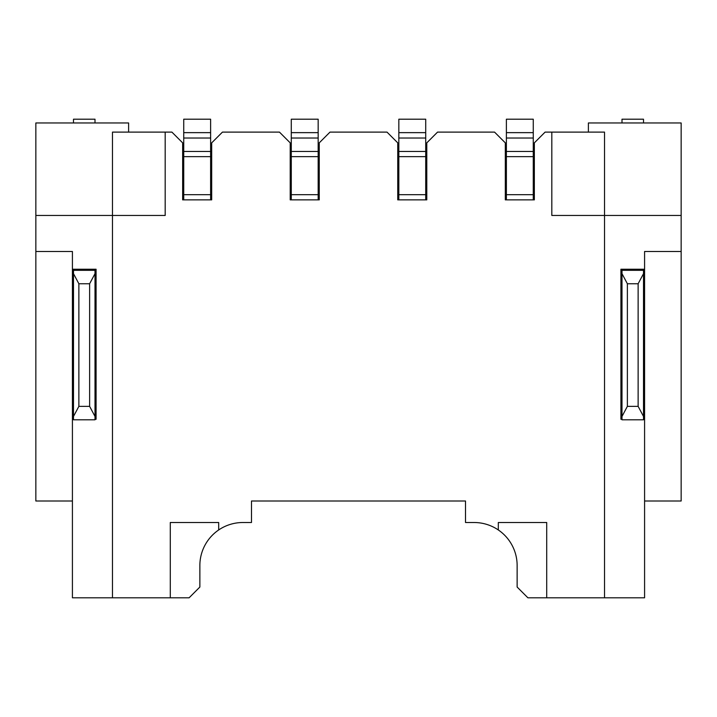 <?xml version="1.0" encoding="UTF-8"?>
<svg xmlns="http://www.w3.org/2000/svg" width="717" height="717" viewBox="0 0 717 717"><rect width="100%" height="100%" fill="white"/><g stroke="black" fill="none" stroke-linecap="round" stroke-linejoin="round"><path stroke-width="1.08" d="M73.492 419.266L72.417 419.266L72.417 251.488L35.85 251.488L35.85 501.004L72.417 501.004M35.85 251.488L35.85 122.965L128.612 122.965L128.612 132.107M644.583 501.004L681.15 501.004L681.15 251.488L644.583 251.488L644.583 597.799L527.891 597.799L517.136 587.044L517.136 565.534A43.02 43.02 0 0 0 498.315 529.962L498.315 522.514L546.712 522.514L546.712 597.799M498.315 529.962A43.02 43.02 0 0 0 474.116 522.514L465.512 522.514L465.512 501.004L251.488 501.004L251.488 522.514L242.884 522.514A43.02 43.02 0 0 0 218.685 529.962L218.685 522.514L170.287 522.514L170.287 597.799L112.479 597.799L112.479 215.459L165.179 215.459L165.179 132.107L171.901 132.107L182.656 142.862L182.656 199.864L211.694 199.864L211.694 142.862L222.449 132.107L279.451 132.107L290.206 142.862L290.206 199.864L319.244 199.864L319.244 142.862L329.999 132.107L387.001 132.107L397.756 142.862L397.756 199.864L426.794 199.864L426.794 142.862L437.549 132.107L494.551 132.107L505.306 142.862L505.306 199.864L534.344 199.864L534.344 142.862L545.099 132.107L604.521 132.107L604.521 597.799M35.85 215.459L112.479 215.459L112.479 132.107L165.179 132.107M72.417 269.233L96.078 269.233L96.078 419.266L95.002 419.266M112.479 597.799L72.417 597.799L72.417 419.266M588.388 132.107L588.388 122.965L681.15 122.965L681.15 251.488M465.512 501.004L251.488 501.004M218.685 529.962A43.02 43.02 0 0 0 199.864 565.534L199.864 587.044L189.109 597.799L170.287 597.799M95.002 269.233L95.002 419.803L73.492 419.803L73.492 269.233M211.694 199.864L210.619 199.864L210.619 119.201L183.731 119.201L183.731 199.864L182.656 199.864M319.244 199.864L318.169 199.864L318.169 119.201L291.281 119.201L291.281 199.864L290.206 199.864M426.794 199.864L425.719 199.864L425.719 119.201L398.831 119.201L398.831 199.864L397.756 199.864M534.344 199.864L533.269 199.864L533.269 119.201L506.381 119.201L506.381 199.864L505.306 199.864M551.821 132.107L551.821 215.459L681.15 215.459M644.583 419.266L643.508 419.266M621.997 419.266L620.922 419.266L620.922 269.233L644.583 269.233M73.492 122.965L73.492 119.201L95.002 119.201L95.002 122.965M95.002 416.443L89.625 406.36L78.87 406.36L73.492 416.443M643.508 269.233L643.508 419.803L621.997 419.803L621.997 269.233M621.997 122.965L621.997 119.201L643.508 119.201L643.508 122.965M95.002 270.309L73.492 270.309M95.002 119.201L73.492 119.201M73.492 273.67L78.87 283.753L78.87 406.36M78.87 283.753L89.625 283.753L95.002 273.67M89.625 406.36L89.625 283.753M210.619 151.466L183.731 151.466M318.169 151.466L291.281 151.466M425.719 151.466L398.831 151.466M533.269 151.466L506.381 151.466M643.508 416.443L638.13 406.36L627.375 406.36L621.997 416.443M643.508 270.309L621.997 270.309M643.508 119.201L621.997 119.201M621.997 273.67L627.375 283.753L627.375 406.36M627.375 283.753L638.13 283.753L643.508 273.67M638.13 406.36L638.13 283.753M533.269 194.674L506.381 194.674M425.719 194.674L398.831 194.674M318.169 194.674L291.281 194.674M210.619 194.674L183.731 194.674M210.619 156.656L183.731 156.656M210.619 138.023L183.731 138.023M210.619 132.645L183.731 132.645M318.169 156.656L291.281 156.656M318.169 138.023L291.281 138.023M318.169 132.645L291.281 132.645M425.719 156.656L398.831 156.656M425.719 138.023L398.831 138.023M425.719 132.645L398.831 132.645M533.269 156.656L506.381 156.656M533.269 138.023L506.381 138.023M533.269 132.645L506.381 132.645"/></g></svg>
